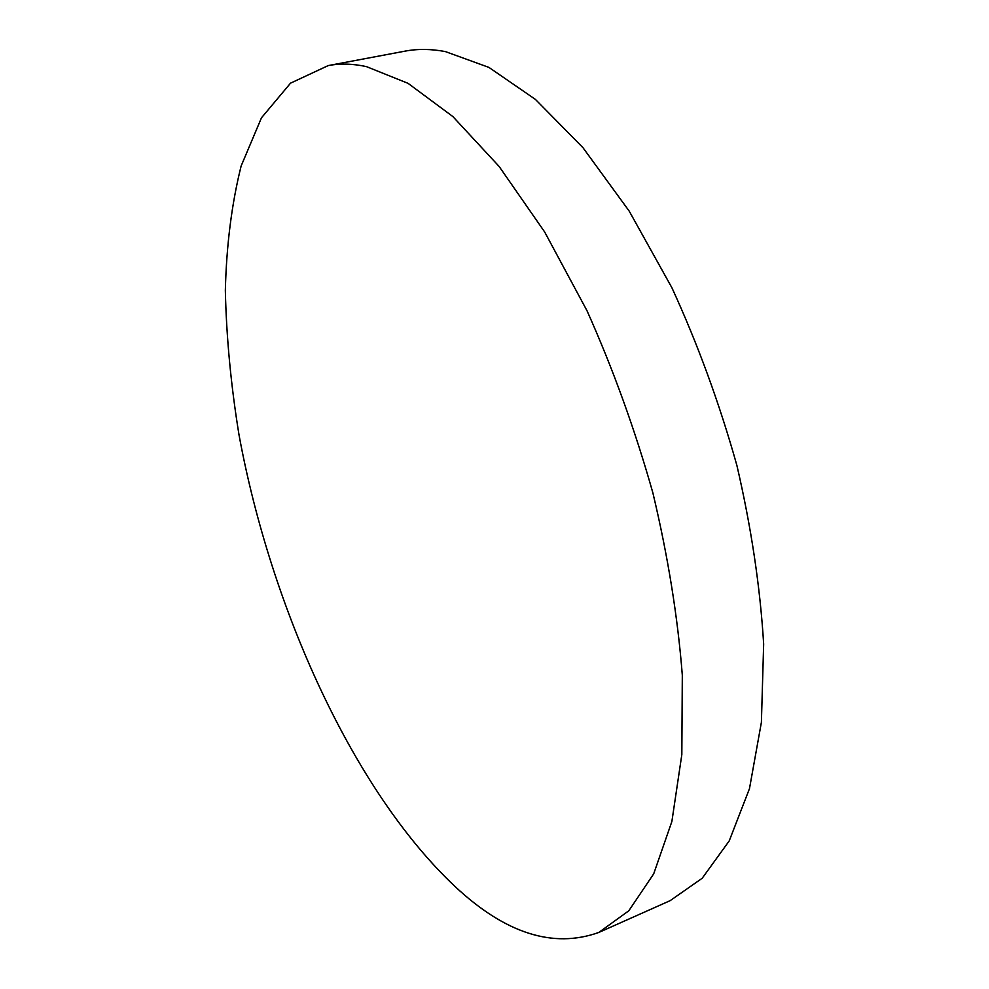 <?xml version="1.0" encoding="UTF-8"?>
<svg xmlns="http://www.w3.org/2000/svg" width="989" height="989" viewBox="0 0 989 989"><rect width="100%" height="100%" fill="white"/><g stroke="black" fill="none" stroke-linecap="round" stroke-linejoin="round"><path stroke-width="1.48" d="M328.237 65.583L405.033 51.144C417.618 48.745 431.08 48.894 445.396 51.589L488.937 67.413L535.395 99.382L582.929 147.633L629.251 211.189L671.927 287.799C697.838 344.283 719.485 403.475 736.867 465.349C751.244 527.285 760.17 586.848 763.656 644.037L761.394 722.341L749.477 788.653L729.214 840.922L702.215 878.232L670.196 900.633L598.827 932.442C553.222 948.76 505.305 933.48 455.101 886.564C353.271 790.817 270.949 608.371 239.017 434.9C230.932 385.253 226.382 337.076 225.344 290.395C226.469 245.087 231.735 203.623 241.131 166.016L261.467 117.815L290.531 83.163L328.237 65.583C340.08 63.321 352.813 63.667 366.424 66.609L408.037 83.323L452.851 116.554L499.111 166.436L544.642 231.945L587.009 310.744C612.982 368.786 634.926 429.473 652.864 492.831C667.946 556.177 677.762 616.951 682.311 675.153L681.829 754.582L671.877 821.488L653.692 873.856L628.794 910.795L598.827 932.442"/></g></svg>
